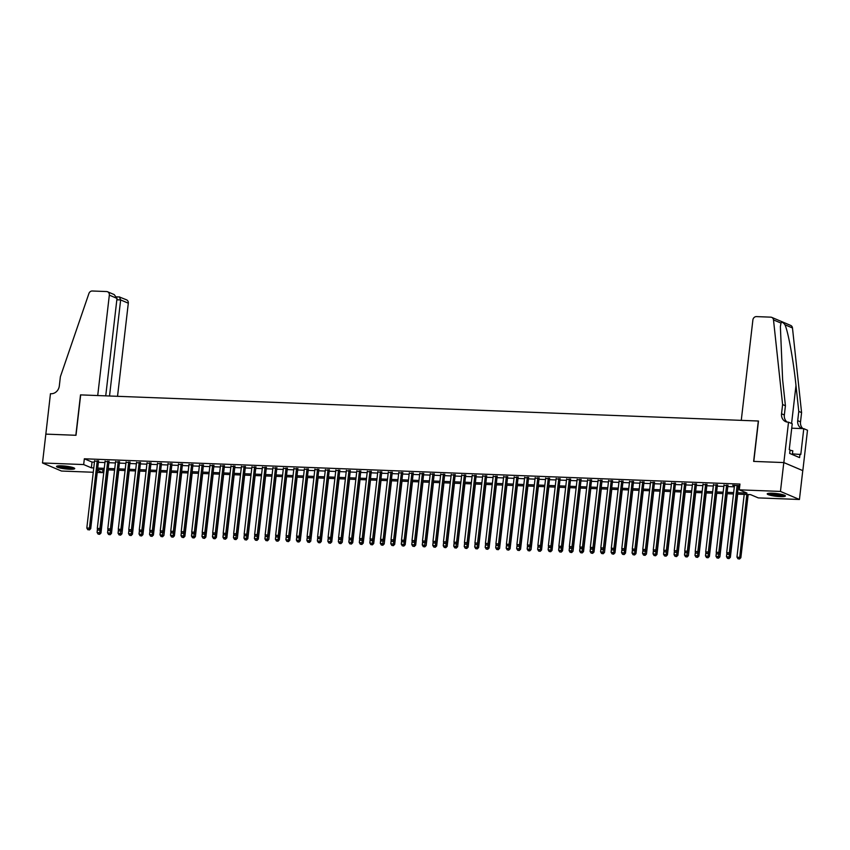 <?xml version="1.0" encoding="UTF-8"?>
<svg xmlns="http://www.w3.org/2000/svg" width="850" height="850" viewBox="0 0 850 850"><rect width="100%" height="100%" fill="white"/><g stroke="black" fill="none" stroke-linecap="round" stroke-linejoin="round"><path stroke-width="1.27" d="M61.625 465.832A9.169 1.381 6.6 0 1 74.726 468.584A9.169 1.381 6.6 0 1 69.626 469.232A9.169 1.381 6.6 0 1 56.514 466.48A9.169 1.381 6.6 0 1 61.625 465.832M772.31 493.223A9.169 1.381 6.6 0 1 785.421 495.986A9.169 1.381 6.6 0 1 780.311 496.623A9.169 1.381 6.6 0 1 767.21 493.871A9.169 1.381 6.6 0 1 772.31 493.223M45.783 434.116L75.841 435.274L80.516 394.878L97.718 395.547L109.331 295.131A3.527 3.103 -67 0 0 106.59 291.55L92.267 290.998A3.527 3.103 -67 0 0 88.91 293.516L60.382 376.72L59.319 385.953A8.224 7.246 113 0 1 51.032 393.741L50.458 393.72L45.836 434.138L76.001 435.285L80.676 394.889L758.317 421.016L753.642 461.401L783.796 462.57L802.772 470.624L799.436 499.481L758.264 497.898L750.571 494.626L737.449 494.126M102.988 469.668L102.648 472.621L97.229 472.409M93.266 472.26L61.476 471.038L42.5 462.974L83.672 464.567L91.364 467.829L93.766 467.925M98.515 461.274L94.562 461.114M109.012 461.678L105.049 461.518M119.499 462.081L115.536 461.922M129.986 462.485L126.023 462.326M140.473 462.889L136.521 462.729M150.971 463.293L147.008 463.144M161.458 463.696L157.494 463.547M171.944 464.1L167.981 463.951M182.442 464.504L178.479 464.355M192.929 464.908L188.966 464.759M203.416 465.311L199.452 465.163M213.903 465.715L209.95 465.566M224.4 466.119L220.437 465.97M234.887 466.522L230.924 466.374M245.374 466.926L241.411 466.777M255.871 467.33L251.908 467.181M266.358 467.744L262.395 467.585M276.845 468.148L272.882 467.989M287.332 468.552L283.379 468.392M297.829 468.956L293.866 468.796M308.316 469.359L304.353 469.2M318.803 469.763L314.84 469.604M329.301 470.167L325.337 470.018M339.788 470.571L335.824 470.422M350.274 470.974L346.311 470.826M360.761 471.378L356.809 471.229M371.259 471.782L367.296 471.633M381.746 472.186L377.783 472.037M392.233 472.589L388.269 472.441M402.719 472.993L398.767 472.844M413.217 473.397L409.254 473.248M423.704 473.801L419.741 473.652M434.191 474.204L430.228 474.056M444.688 474.619L440.725 474.459M455.175 475.022L451.212 474.863M465.662 475.426L461.699 475.267M476.149 475.83L472.196 475.671M486.646 476.234L482.683 476.074M497.133 476.638L493.17 476.478M507.62 477.041L503.657 476.892M518.117 477.445L514.154 477.296M528.604 477.849L524.641 477.7M539.091 478.252L535.128 478.104M549.578 478.656L545.626 478.507M560.076 479.06L556.112 478.911M570.562 479.464L566.599 479.315M581.049 479.868L577.086 479.719M591.547 480.271L587.584 480.123M602.034 480.675L598.071 480.526M612.521 481.079L608.558 480.93M623.008 481.493L619.055 481.334M633.505 481.897L629.542 481.737M643.992 482.301L640.029 482.141M654.479 482.704L650.516 482.545M664.966 483.108L661.013 482.949M675.463 483.512L671.5 483.353M685.95 483.916L681.987 483.756M696.437 484.319L692.474 484.171M706.934 484.723L702.971 484.574M717.421 485.127L713.458 484.978M727.908 485.531L723.945 485.382M737.609 492.745L746.98 493.106L739.287 489.834L739.957 484.064L84.341 458.788L92.034 462.06L94.435 462.156M98.398 462.304L104.933 462.559M108.885 462.708L115.419 462.963M119.382 463.112L125.906 463.367M129.869 463.516L136.393 463.771M140.356 463.919L146.891 464.174M150.843 464.323L157.377 464.578M161.341 464.727L167.864 464.982M171.827 465.131L178.351 465.386M182.314 465.545L188.849 465.789M192.812 465.949L199.336 466.193M203.299 466.353L209.822 466.597M213.786 466.756L220.32 467.001M224.273 467.16L230.807 467.404M234.77 467.564L241.294 467.808M245.257 467.967L251.781 468.223M255.744 468.371L262.278 468.626M266.241 468.775L272.765 469.03M276.728 469.179L283.252 469.434M287.215 469.582L293.749 469.837M297.702 469.986L304.236 470.241M308.199 470.39L314.723 470.645M318.686 470.794L325.21 471.049M329.173 471.197L335.707 471.453M339.671 471.601L346.194 471.856M350.158 472.005L356.681 472.26M360.644 472.409L367.179 472.664M371.131 472.823L377.666 473.067M381.629 473.227L388.152 473.471M392.116 473.631L398.639 473.875M402.603 474.034L409.137 474.279M413.089 474.438L419.624 474.683M423.587 474.842L430.111 475.097M434.074 475.246L440.598 475.501M444.561 475.649L451.095 475.904M455.058 476.053L461.582 476.308M465.545 476.457L472.069 476.712M476.032 476.861L482.566 477.116M486.519 477.264L493.053 477.519M497.016 477.668L503.54 477.923M507.503 478.072L514.027 478.327M517.99 478.476L524.524 478.731M528.487 478.879L535.011 479.134M538.974 479.283L545.498 479.538M549.461 479.697L555.996 479.942M559.948 480.101L566.482 480.346M570.446 480.505L576.969 480.749M580.933 480.909L587.456 481.153M591.419 481.312L597.954 481.557M601.917 481.716L608.441 481.971M612.404 482.12L618.928 482.375M622.891 482.524L629.425 482.779M633.378 482.928L639.912 483.183M643.875 483.331L650.399 483.586M654.362 483.735L660.886 483.99M664.849 484.139L671.383 484.394M675.336 484.543L681.87 484.797M685.833 484.946L692.357 485.201M696.32 485.35L702.844 485.605M706.807 485.754L713.341 486.009M717.304 486.158L723.828 486.413M727.791 486.572L734.315 486.816M738.278 486.976L739.617 487.018M739.755 485.807L732.657 485.223L734.442 485.786M738.395 485.934L739.734 485.987M783.796 462.57L780.459 491.428L799.436 499.481M45.836 434.116L42.5 462.974M84.341 458.788L83.672 464.567M739.287 489.834L780.459 491.428M97.729 468.074L104.263 468.329M108.226 468.478L114.75 468.733M118.713 468.881L125.237 469.136M129.2 469.285L135.734 469.54M139.687 469.689L146.221 469.944M150.184 470.092L156.708 470.348M160.671 470.507L167.195 470.751M171.158 470.911L177.692 471.155M181.645 471.314L188.179 471.559M192.143 471.718L198.666 471.962M202.629 472.122L209.153 472.366M213.116 472.526L219.651 472.781M223.614 472.929L230.137 473.184M234.101 473.333L240.624 473.588M244.587 473.737L251.122 473.992M255.074 474.141L261.609 474.396M265.572 474.544L272.096 474.799M276.059 474.948L282.582 475.203M286.546 475.352L293.08 475.607M297.043 475.756L303.567 476.011M307.53 476.159L314.054 476.414M318.017 476.563L324.551 476.818M328.504 476.967L335.038 477.222M339.001 477.381L345.525 477.626M349.488 477.785L356.012 478.029M359.975 478.189L366.509 478.433M370.473 478.592L376.996 478.837M380.959 478.996L387.483 479.241M391.446 479.4L397.981 479.644M401.933 479.804L408.467 480.059M412.431 480.207L418.954 480.462M422.918 480.611L429.441 480.866M433.404 481.015L439.939 481.27M443.891 481.419L450.426 481.674M454.389 481.822L460.913 482.078M464.876 482.226L471.399 482.481M475.362 482.63L481.897 482.885M485.86 483.034L492.384 483.289M496.347 483.438L502.871 483.692M506.834 483.841L513.368 484.096M517.321 484.256L523.855 484.5M527.818 484.659L534.342 484.904M538.305 485.063L544.829 485.308M548.792 485.467L555.326 485.711M559.289 485.871L565.813 486.115M569.776 486.274L576.3 486.519M580.263 486.678L586.798 486.933M590.75 487.082L597.284 487.337M601.247 487.486L607.771 487.741M611.734 487.889L618.258 488.144M622.221 488.293L628.756 488.548M632.719 488.697L639.242 488.952M643.206 489.101L649.729 489.356M653.692 489.504L660.227 489.759M664.179 489.908L670.714 490.163M674.677 490.312L681.201 490.567M685.164 490.716L691.688 490.971M695.651 491.119L702.185 491.374M706.138 491.534L712.672 491.778M716.635 491.938L723.159 492.182M727.122 492.341L733.646 492.586M97.463 470.422L102.648 472.621M733.486 493.967L726.963 493.723M722.999 493.563L716.476 493.319M712.513 493.159L705.978 492.904M702.026 492.756L695.491 492.501M691.528 492.352L685.004 492.097M681.041 491.948L674.518 491.693M670.554 491.544L664.02 491.289M660.057 491.141L653.533 490.886M649.57 490.737L643.046 490.482M639.083 490.333L632.549 490.078M628.596 489.929L622.062 489.674M618.099 489.526L611.575 489.271M607.612 489.122L601.088 488.867M597.125 488.718L590.591 488.463M586.638 488.304L580.104 488.059M576.141 487.9L569.617 487.656M565.654 487.496L559.13 487.252M555.167 487.092L548.633 486.848M544.669 486.689L538.146 486.444M534.183 486.285L527.659 486.03M523.696 485.881L517.161 485.626M513.209 485.478L506.674 485.223M502.711 485.074L496.188 484.819M492.224 484.67L485.701 484.415M481.737 484.266L475.203 484.011M471.24 483.862L464.716 483.608M460.753 483.459L454.229 483.204M450.266 483.055L443.732 482.8M439.779 482.651L433.245 482.396M429.282 482.248L422.758 481.993M418.795 481.844L412.271 481.589M408.308 481.429L401.774 481.185M397.811 481.026L391.287 480.781M387.324 480.622L380.8 480.377M376.837 480.218L370.303 479.974M366.35 479.814L359.816 479.57M355.853 479.411L349.329 479.156M345.366 479.007L338.842 478.752M334.879 478.603L328.344 478.348M324.392 478.199L317.858 477.944M313.894 477.796L307.371 477.541M303.408 477.392L296.884 477.137M292.921 476.988L286.386 476.733M282.423 476.584L275.899 476.329M271.936 476.181L265.413 475.926M261.449 475.777L254.915 475.522M250.962 475.373L244.428 475.118M240.465 474.969L233.941 474.714M229.978 474.555L223.454 474.311M219.491 474.151L212.957 473.907M208.994 473.748L202.47 473.503M198.507 473.344L191.983 473.099M188.02 472.94L181.486 472.696M177.533 472.536L170.999 472.281M167.036 472.132L160.512 471.877M156.549 471.729L150.025 471.474M146.062 471.325L139.528 471.07M135.564 470.921L129.041 470.666M125.078 470.517L118.554 470.263M114.591 470.114L108.067 469.859M104.104 469.71L97.569 469.455M92.034 462.06L91.364 467.829M737.12 485.392L729.321 552.798L726.697 552.691L734.496 485.286M738.459 485.446L730.596 553.339L729.321 552.798L728.747 554.423L727.696 554.391L728.747 554.423M729.258 554.646L730.596 553.339M726.697 552.691L727.696 554.391M744.207 494.381L736.95 557.048L740.86 557.696L748.17 494.541M739.001 558.79L737.949 558.747L739.511 559.003L746.831 494.487M737.949 558.747L736.95 557.048M740.86 557.696L739.511 559.003M784.157 495.104A7.937 1.19 6.6 0 1 782.956 495.412A7.937 1.19 6.6 0 1 774.722 494.987A7.937 1.19 6.6 0 1 768.634 493.308M770.026 493.212A7.342 1.105 -173.4 0 0 782.542 494.732A7.342 1.105 -173.4 0 0 782.829 494.689M767.826 493.467A9.106 1.371 -173.4 0 0 775.179 495.231A9.106 1.371 -173.4 0 0 783.923 495.624A9.106 1.371 -173.4 0 0 784.911 495.444M792.359 454.559L792.795 450.808L790.043 450.224M73.472 467.712A7.937 1.19 6.6 0 1 72.271 468.021A7.937 1.19 6.6 0 1 64.026 467.585A7.937 1.19 6.6 0 1 57.949 465.917M59.33 465.821A7.342 1.105 -173.4 0 0 71.846 467.341A7.342 1.105 -173.4 0 0 72.144 467.298M57.141 466.066A9.106 1.371 -173.4 0 0 64.494 467.829A9.106 1.371 -173.4 0 0 73.238 468.223A9.106 1.371 -173.4 0 0 74.216 468.042M741.264 420.357L752.888 319.94A3.527 3.103 -67 0 1 756.436 316.604L770.748 317.156A3.527 3.103 -67 0 1 773.5 319.908L782.606 404.558L781.543 413.791A8.224 7.246 -67 0 0 785.666 421.642A8.224 7.246 -67 0 0 787.95 422.152L788.524 422.174L783.849 462.57L753.801 461.412L758.476 421.016L741.264 420.357M771.736 317.369L790.702 325.433A3.527 3.103 113 0 1 792.476 327.962L801.582 412.622L798.777 411.421L795.982 385.464C793.454 360.719 788.258 332.053 784.975 324.774C783.073 322.288 781.756 321.725 781.012 323.085L780.374 326.591L782.627 379.791L785.421 405.748L784.348 414.981A8.224 7.246 -67 0 0 787.143 422.067M785.421 405.748L782.606 404.558M801.582 412.622L800.519 421.855A8.224 7.246 -67 0 0 802.921 428.623M802.018 428.591A8.224 7.246 -67 0 1 801.837 428.517A8.224 7.246 -67 0 1 797.704 420.654L798.777 411.421M783.849 462.57L802.825 470.634L807.5 430.238L803.781 428.655L800.796 454.506L792.434 453.868M788.524 422.174L792.242 423.757L789.257 449.608L790.075 449.958L789.671 453.422L799.574 457.619L799.967 454.166M803.781 428.655L791.732 428.188M117.534 396.312L128.308 303.195L120.647 299.933L116.843 299.795M109.522 396.004L120.647 299.933L119.436 297.011L126.544 299.827A3.527 3.103 113 0 1 128.308 303.195M105.729 395.856L117.002 298.392L109.331 295.131M107.567 291.763L114.187 294.578L117.002 298.392M726.633 484.989L718.824 552.394L716.21 552.287L724.009 484.882M727.972 485.042L720.109 552.936L718.824 552.394L718.25 554.019L717.209 553.987L718.25 554.019M718.771 554.242L720.109 552.936M716.21 552.287L717.209 553.987M716.136 484.585L708.337 551.99L705.713 551.884L713.511 484.479M717.474 484.638L709.622 552.532L708.337 551.99L707.763 553.616L706.711 553.584L707.763 553.616M708.273 553.839L709.622 552.532M705.713 551.884L706.711 553.584M705.649 484.181L697.85 551.586L695.226 551.48L703.024 484.075M706.987 484.234L699.136 552.128L697.85 551.586L697.276 553.212L696.224 553.169L697.276 553.212M697.786 553.435L699.136 552.128M695.226 551.48L696.224 553.169M695.162 483.777L687.363 551.183L684.739 551.076L692.537 483.671M696.501 483.831L688.638 551.724L687.363 551.183L686.779 552.808L685.737 552.766L686.779 552.808M687.299 553.031L688.638 551.724M684.739 551.076L685.737 552.766M726.888 553.01L726.463 556.644L730.362 557.292L737.673 494.126M728.514 558.376L727.462 558.344L729.024 558.599L729.343 554.572M727.462 558.344L726.463 556.644M730.362 557.292L729.024 558.599M716.391 552.606L715.976 556.24L719.876 556.888L727.186 493.723M718.016 557.972L716.975 557.94L718.537 558.195L718.016 557.972L718.845 554.157M716.975 557.94L715.976 556.24M719.876 556.888L718.537 558.195M705.904 552.202L705.479 555.836L709.389 556.484L716.699 493.319M707.529 557.568L706.477 557.536L708.039 557.791L708.358 553.754M706.477 557.536L705.479 555.836M709.389 556.484L708.039 557.791M695.417 551.799L694.992 555.433L698.902 556.081L706.201 492.915M697.043 557.164L695.991 557.122L697.553 557.388L697.871 553.35M695.991 557.122L694.992 555.433M698.902 556.081L697.553 557.388M684.664 483.374L676.866 550.768L674.252 550.673L682.051 483.267M686.003 483.416L678.151 551.321L676.866 550.768L676.292 552.404L675.24 552.362L676.292 552.404M676.802 552.628L678.151 551.321M674.252 550.673L675.24 552.362M684.919 551.395L684.505 555.029L688.404 555.677L695.714 492.511M686.545 556.761L685.504 556.718L687.066 556.984L686.545 556.761L687.374 552.946M685.504 556.718L684.505 555.029M688.404 555.677L687.066 556.984M674.178 482.97L666.379 550.364L663.754 550.269L671.553 482.864M675.516 483.013L667.664 550.917L666.379 550.364L665.805 552.001L664.753 551.958L665.805 552.001M666.315 552.224L667.664 550.917M663.754 550.269L664.753 551.958M674.433 550.991L674.018 554.625L677.918 555.273L685.227 492.108M676.058 556.357L675.006 556.314L676.568 556.58L676.887 552.543M675.006 556.314L674.018 554.625M677.918 555.273L676.568 556.58M663.691 482.556L655.892 549.961L653.268 549.865L661.066 482.46M665.029 482.609L657.167 550.513L655.892 549.961L655.318 551.597L654.266 551.554L655.318 551.597M655.828 551.82L657.167 550.513M653.268 549.865L654.266 551.554M663.946 550.588L663.521 554.221L667.431 554.869L674.741 491.704M665.571 555.953L664.519 555.911L666.081 556.176L666.4 552.139M664.519 555.911L663.521 554.221M667.431 554.869L666.081 556.176M653.204 482.152L645.405 549.557L642.781 549.461L650.579 482.056M654.543 482.205L646.68 550.109L645.405 549.557L644.821 551.193L643.779 551.151L644.821 551.193M645.341 551.416L646.68 550.109M642.781 549.461L643.779 551.151M653.459 550.184L653.034 553.817L656.944 554.466L664.243 491.3M655.084 555.549L654.032 555.507L655.594 555.773L655.913 551.735M654.032 555.507L653.034 553.817M656.944 554.466L655.594 555.773M642.706 481.748L634.907 549.153L632.283 549.058L640.082 481.652M644.045 481.801L636.193 549.695L634.907 549.153L634.334 550.789L633.282 550.747L634.334 550.789M634.844 551.002L636.193 549.695M632.283 549.058L633.282 550.747M642.961 549.78L642.547 553.414L646.446 554.062L653.756 490.896M644.587 555.146L643.546 555.103L645.107 555.358L644.587 555.146L645.416 551.331M643.546 555.103L642.547 553.414M646.446 554.062L645.107 555.358M632.219 481.344L624.421 548.749L621.796 548.654L629.595 481.249M633.558 481.397L625.706 549.291L624.421 548.749L623.847 550.386L622.795 550.343L623.847 550.386M624.357 550.598L625.706 549.291M621.796 548.654L622.795 550.343M632.474 549.376L632.049 553.01L635.959 553.648L643.269 490.493M634.1 554.742L633.048 554.699L634.61 554.954L634.929 550.928M633.048 554.699L632.049 553.01M635.959 553.648L634.61 554.954M621.732 480.941L613.934 548.346L611.309 548.25L619.108 480.845M623.071 480.994L615.209 548.888L613.934 548.346L613.36 549.982L612.308 549.939L613.36 549.982M613.87 550.194L615.209 548.888M611.309 548.25L612.308 549.939M621.987 548.972L621.562 552.606L625.472 553.244L632.772 490.089M623.613 554.338L622.561 554.296L624.123 554.551L624.442 550.524M622.561 554.296L621.562 552.606M625.472 553.244L624.123 554.551M611.235 480.537L603.436 547.942L600.822 547.846L608.621 480.441M612.574 480.59L604.722 548.484L603.436 547.942L602.862 549.578L601.821 549.536L602.862 549.578M603.372 549.791L604.722 548.484M600.822 547.846L601.821 549.536M611.49 548.558L611.076 552.202L614.975 552.84L622.285 489.685M613.126 553.934L612.074 553.892L613.636 554.147L613.944 550.12M612.074 553.892L611.076 552.202M614.975 552.84L613.636 554.147M600.748 480.133L592.949 547.538L590.325 547.432L598.124 480.038M602.087 480.186L594.235 548.08L592.949 547.538L592.376 549.174L591.324 549.132L592.376 549.174M592.886 549.387L594.235 548.08M590.325 547.432L591.324 549.132M601.003 548.154L600.589 551.799L604.488 552.436L611.798 489.281M602.629 553.531L601.588 553.488L603.149 553.743L602.629 553.531L603.457 549.716M601.588 553.488L600.589 551.799M604.488 552.436L603.149 553.743M590.261 479.729L582.463 547.134L579.838 547.028L587.637 479.634M591.6 479.783L583.748 547.676L582.463 547.134L581.889 548.771L580.837 548.728L581.889 548.771M582.399 548.983L583.748 547.676M579.838 547.028L580.837 548.728M590.516 547.751L590.091 551.384L594.001 552.032L601.311 488.877M592.142 553.127L591.09 553.084L592.652 553.339L592.971 549.312M591.09 553.084L590.091 551.384M594.001 552.032L592.652 553.339M579.774 479.326L571.976 546.731L569.351 546.624L577.15 479.23M581.113 479.379L573.251 547.273L571.976 546.731L571.391 548.367L570.35 548.324L571.391 548.367M571.912 548.579L573.251 547.273M569.351 546.624L570.35 548.324M580.029 547.347L579.604 550.981L583.514 551.629L590.814 488.474M581.655 552.723L580.603 552.681L582.165 552.936L582.484 548.909M580.603 552.681L579.604 550.981M583.514 551.629L582.165 552.936M569.277 478.922L561.478 546.327L558.854 546.221L566.653 478.816M570.616 478.975L562.764 546.869L561.478 546.327L560.904 547.963L559.852 547.921L560.904 547.963M561.414 548.176L562.764 546.869M558.854 546.221L559.852 547.921M569.532 546.943L569.117 550.577L573.017 551.225L580.327 488.07M571.157 552.319L570.116 552.277L571.678 552.532L571.157 552.319L571.986 548.505M570.116 552.277L569.117 550.577M573.017 551.225L571.678 552.532M558.79 478.518L550.991 545.923L548.367 545.817L556.166 478.412M560.129 478.571L552.277 546.465L550.991 545.923L550.418 547.549L549.366 547.517L550.418 547.549M550.928 547.772L552.277 546.465M548.367 545.817L549.366 547.517M559.045 546.539L558.62 550.173L562.53 550.821L569.84 487.666M560.671 551.916L559.619 551.873L561.181 552.128L561.499 548.101M559.619 551.873L558.62 550.173M562.53 550.821L561.181 552.128M548.303 478.114L540.504 545.519L537.88 545.413L545.679 478.008M549.642 478.168L541.779 546.061L540.504 545.519L539.931 547.145L538.879 547.113L539.931 547.145M540.441 547.368L541.779 546.061M537.88 545.413L538.879 547.113M548.558 546.136L548.133 549.769L552.043 550.418L559.353 487.252M550.184 551.501L549.132 551.469L550.694 551.724L551.013 547.697M549.132 551.469L548.133 549.769M552.043 550.418L550.694 551.724M537.806 477.711L530.007 545.116L527.393 545.009L535.192 477.604M539.144 477.764L531.293 545.657L530.007 545.116L529.433 546.741L528.392 546.709L529.433 546.741M529.954 546.964L531.293 545.657M527.393 545.009L528.392 546.709M538.071 545.732L537.646 549.366L541.546 550.014L548.856 486.848M539.697 551.097L538.645 551.066L540.207 551.321L540.526 547.283M538.645 551.066L537.646 549.366M541.546 550.014L540.207 551.321M527.319 477.307L519.52 544.712L516.896 544.606L524.694 477.201M528.658 477.36L520.806 545.254L519.52 544.712L518.946 546.338L517.894 546.306L518.946 546.338M519.456 546.561L520.806 545.254M516.896 544.606L517.894 546.306M527.574 545.328L527.159 548.962L531.059 549.61L538.369 486.444M529.199 550.694L528.158 550.662L529.72 550.917L529.199 550.694L530.028 546.879M528.158 550.662L527.159 548.962M531.059 549.61L529.72 550.917M516.832 476.903L509.033 544.308L506.409 544.202L514.207 476.797M518.171 476.956L510.319 544.85L509.033 544.308L508.459 545.934L507.408 545.891L508.459 545.934M508.969 546.157L510.319 544.85M506.409 544.202L507.408 545.891M517.087 544.924L516.662 548.558L520.572 549.206L527.882 486.041M518.712 550.29L517.661 550.247L519.222 550.513L519.541 546.476M517.661 550.247L516.662 548.558M520.572 549.206L519.222 550.513M506.345 476.499L498.546 543.894L495.922 543.798L503.721 476.393M507.684 476.542L499.821 544.446L498.546 543.894L497.962 545.53L496.921 545.487L497.962 545.53M498.483 545.753L499.821 544.446M495.922 543.798L496.921 545.487M506.6 544.521L506.175 548.154L510.085 548.803L517.384 485.637M508.226 549.886L507.174 549.844L508.736 550.109L509.054 546.072M507.174 549.844L506.175 548.154M510.085 548.803L508.736 550.109M495.848 476.096L488.049 543.49L485.435 543.394L493.234 475.989M497.186 476.138L489.334 544.043L488.049 543.49L487.475 545.126L486.423 545.084L487.475 545.126M487.985 545.349L489.334 544.043M485.435 543.394L486.423 545.084M496.103 544.117L495.688 547.751L499.587 548.399L506.897 485.233M497.728 549.482L496.687 549.44L498.249 549.706L497.728 549.482L498.557 545.668M496.687 549.44L495.688 547.751M499.587 548.399L498.249 549.706M485.361 475.692L477.562 543.086L474.938 542.991L482.736 475.586M486.699 475.734L478.848 543.639L477.562 543.086L476.988 544.722L475.936 544.68L476.988 544.722M477.498 544.946L478.848 543.639M474.938 542.991L475.936 544.68M485.616 543.713L485.201 547.347L489.101 547.995L496.411 484.829M487.241 549.079L486.189 549.036L487.751 549.302L488.07 545.264M486.189 549.036L485.201 547.347M489.101 547.995L487.751 549.302M474.874 475.277L467.075 542.683L464.451 542.587L472.249 475.182M476.212 475.331L468.35 543.235L467.075 542.683L466.501 544.319L465.449 544.276L466.501 544.319M467.011 544.542L468.35 543.235M464.451 542.587L465.449 544.276M464.387 474.874L456.578 542.279L453.964 542.183L461.763 474.778M465.726 474.927L457.863 542.821L456.578 542.279L456.004 543.915L454.962 543.872L456.004 543.915M456.524 544.128L457.863 542.821M453.964 542.183L454.962 543.872M453.889 474.47L446.091 541.875L443.466 541.779L451.265 474.374M455.228 474.523L447.376 542.417L446.091 541.875L445.517 543.511L444.465 543.469L445.517 543.511M446.027 543.724L447.376 542.417M443.466 541.779L444.465 543.469M475.129 543.309L474.704 546.943L478.614 547.591L485.924 484.426M476.754 548.675L475.703 548.633L477.264 548.898L477.583 544.861M475.703 548.633L474.704 546.943M478.614 547.591L477.264 548.898M464.642 542.906L464.217 546.539L468.116 547.188L475.426 484.022M466.267 548.271L465.216 548.229L466.777 548.494L467.096 544.457M465.216 548.229L464.217 546.539M468.116 547.188L466.777 548.494M454.144 542.502L453.73 546.136L457.629 546.773L464.939 483.618M455.77 547.867L454.729 547.825L456.291 548.08L455.77 547.867L456.599 544.053M454.729 547.825L453.73 546.136M457.629 546.773L456.291 548.08M443.402 474.066L435.604 541.471L432.979 541.376L440.778 473.971M444.741 474.119L436.889 542.013L435.604 541.471L435.03 543.108L433.978 543.065L435.03 543.108M435.54 543.32L436.889 542.013M432.979 541.376L433.978 543.065M443.658 542.098L443.233 545.732L447.142 546.369L454.453 483.214M445.283 547.464L444.231 547.421L445.793 547.676L446.112 543.649M444.231 547.421L443.233 545.732M447.142 546.369L445.793 547.676M432.916 473.663L425.117 541.067L422.493 540.972L430.291 473.567M434.254 473.716L426.392 541.609L425.117 541.067L424.533 542.704L423.491 542.661L424.533 542.704M425.053 542.916L426.392 541.609M422.493 540.972L423.491 542.661M433.171 541.684L432.746 545.328L436.656 545.966L443.955 482.811M434.796 547.06L433.744 547.018L435.306 547.273L435.625 543.246M433.744 547.018L432.746 545.328M436.656 545.966L435.306 547.273M422.418 473.259L414.619 540.664L412.006 540.558L419.804 473.163M423.757 473.312L415.905 541.206L414.619 540.664L414.046 542.3L412.994 542.258L414.046 542.3M414.556 542.513L415.905 541.206M412.006 540.558L412.994 542.258M422.673 541.28L422.259 544.924L426.158 545.562L433.468 482.407M424.299 546.656L423.257 546.614L424.819 546.869L424.299 546.656L425.127 542.842M423.257 546.614L422.259 544.924M426.158 545.562L424.819 546.869M411.931 472.855L404.132 540.26L401.508 540.154L409.307 472.759M413.27 472.908L405.418 540.802L404.132 540.26L403.559 541.896L402.507 541.854L403.559 541.896M404.069 542.109L405.418 540.802M401.508 540.154L402.507 541.854M412.186 540.876L411.772 544.51L415.671 545.158L422.981 482.003M413.812 546.253L412.76 546.21L414.322 546.465L414.641 542.438M412.76 546.21L411.772 544.51M415.671 545.158L414.322 546.465M401.444 472.451L393.646 539.856L391.021 539.75L398.82 472.356M402.783 472.504L394.921 540.398L393.646 539.856L393.072 541.492L392.02 541.45L393.072 541.492M393.582 541.705L394.921 540.398M391.021 539.75L392.02 541.45M401.699 540.472L401.274 544.106L405.184 544.754L412.494 481.599M403.325 545.849L402.273 545.806L403.835 546.061L404.154 542.034M402.273 545.806L401.274 544.106M405.184 544.754L403.835 546.061M390.957 472.047L383.159 539.452L380.534 539.346L388.333 471.941M392.296 472.101L384.434 539.994L383.159 539.452L382.574 541.089L381.533 541.046L382.574 541.089M383.095 541.301L384.434 539.994M380.534 539.346L381.533 541.046M391.212 540.069L390.788 543.702L394.697 544.351L401.997 481.196M392.838 545.445L391.786 545.403L393.348 545.657L393.667 541.631M391.786 545.403L390.788 543.702M394.697 544.351L393.348 545.657M380.46 471.644L372.661 539.049L370.037 538.942L377.836 471.538M381.799 471.697L373.947 539.591L372.661 539.049L372.087 540.674L371.036 540.642L372.087 540.674M372.598 540.898L373.947 539.591M370.037 538.942L371.036 540.642M380.715 539.665L380.301 543.299L384.2 543.947L391.51 480.792M382.341 545.041L381.299 544.999L382.861 545.254L382.341 545.041L383.169 541.227M381.299 544.999L380.301 543.299M384.2 543.947L382.861 545.254M369.973 471.24L362.174 538.645L359.55 538.539L367.349 471.134M371.312 471.293L363.46 539.187L362.174 538.645L361.601 540.271L360.549 540.239L361.601 540.271M362.111 540.494L363.46 539.187M359.55 538.539L360.549 540.239M370.228 539.261L369.803 542.895L373.713 543.543L381.023 480.377M371.854 544.627L370.802 544.595L372.364 544.85L372.683 540.823M370.802 544.595L369.803 542.895M373.713 543.543L372.364 544.85M359.486 470.836L351.688 538.241L349.063 538.135L356.862 470.73M360.825 470.889L352.962 538.783L351.688 538.241L351.114 539.867L350.062 539.835L351.114 539.867M351.624 540.09L352.962 538.783M349.063 538.135L350.062 539.835M359.741 538.858L359.316 542.491L363.226 543.139L370.526 479.974M361.367 544.223L360.315 544.191L361.877 544.446L362.196 540.409M360.315 544.191L359.316 542.491M363.226 543.139L361.877 544.446M348.989 470.433L341.19 537.837L338.576 537.731L346.375 470.326M350.328 470.486L342.476 538.379L341.19 537.837L340.616 539.463L339.575 539.431L340.616 539.463M341.126 539.686L342.476 538.379M338.576 537.731L339.575 539.431M349.244 538.454L348.829 542.087L352.729 542.736L360.039 479.57M350.88 543.819L349.828 543.788L351.39 544.043L351.698 540.005M349.828 543.788L348.829 542.087M352.729 542.736L351.39 544.043M338.502 470.029L330.703 537.434L328.079 537.327L335.877 469.922M339.841 470.082L331.989 537.976L330.703 537.434L330.129 539.059L329.078 539.017L330.129 539.059M330.639 539.283L331.989 537.976M328.079 537.327L329.078 539.017M338.757 538.05L338.342 541.684L342.242 542.332L349.552 479.166M340.382 543.416L339.341 543.384L340.903 543.639L340.382 543.416L341.211 539.601M339.341 543.384L338.342 541.684M342.242 542.332L340.903 543.639M328.015 469.625L320.216 537.019L317.592 536.924L325.391 469.519M329.354 469.668L321.502 537.572L320.216 537.019L319.642 538.656L318.591 538.613L319.642 538.656M320.152 538.879L321.502 537.572M317.592 536.924L318.591 538.613M328.27 537.646L327.845 541.28L331.755 541.928L339.065 478.763M329.896 543.012L328.844 542.969L330.406 543.235L330.724 539.197M328.844 542.969L327.845 541.28M331.755 541.928L330.406 543.235M317.528 469.221L309.729 536.616L307.105 536.52L314.904 469.115M318.867 469.264L311.004 537.168L309.729 536.616L309.145 538.252L308.104 538.209L309.145 538.252M309.666 538.475L311.004 537.168M307.105 536.52L308.104 538.209M317.783 537.242L317.358 540.876L321.268 541.524L328.567 478.359M319.409 542.608L318.357 542.566L319.919 542.831L320.237 538.794M318.357 542.566L317.358 540.876M321.268 541.524L319.919 542.831M307.031 468.817L299.232 536.212L296.608 536.116L304.406 468.711M308.369 468.86L300.517 536.764L299.232 536.212L298.658 537.848L297.606 537.806L298.658 537.848M299.168 538.071L300.517 536.764M296.608 536.116L297.606 537.806M307.286 536.839L306.871 540.472L310.771 541.121L318.081 477.955M308.911 542.204L307.87 542.162L309.432 542.428L308.911 542.204L309.74 538.39M307.87 542.162L306.871 540.472M310.771 541.121L309.432 542.428M296.544 468.403L288.745 535.808L286.121 535.712L293.919 468.308M297.882 468.456L290.031 536.361L288.745 535.808L288.171 537.444L287.119 537.402L288.171 537.444M288.681 537.668L290.031 536.361M286.121 535.712L287.119 537.402M296.799 536.435L296.384 540.069L300.284 540.717L307.594 477.551M298.424 541.801L297.373 541.758L298.934 542.024L299.253 537.986M297.373 541.758L296.384 540.069M300.284 540.717L298.934 542.024M286.057 467.999L278.258 535.404L275.634 535.309L283.433 467.904M287.396 468.053L279.533 535.946L278.258 535.404L277.684 537.041L276.632 536.998L277.684 537.041M278.194 537.253L279.533 535.946M275.634 535.309L276.632 536.998M286.312 536.031L285.887 539.665L289.797 540.313L297.107 477.147M287.938 541.397L286.886 541.354L288.447 541.62L288.766 537.582M286.886 541.354L285.887 539.665M289.797 540.313L288.447 541.62M275.559 467.596L267.761 535.001L265.147 534.905L272.946 467.5M276.898 467.649L269.046 535.543L267.761 535.001L267.187 536.637L266.146 536.594L267.187 536.637M267.707 536.849L269.046 535.543M265.147 534.905L266.146 536.594M275.825 535.628L275.4 539.261L279.299 539.899L286.609 476.744M277.451 540.993L276.399 540.951L277.961 541.206L278.279 537.179M276.399 540.951L275.4 539.261M279.299 539.899L277.961 541.206M265.072 467.192L257.274 534.597L254.649 534.501L262.448 467.096M266.411 467.245L258.559 535.139L257.274 534.597L256.7 536.233L255.648 536.191L256.7 536.233M257.21 536.446L258.559 535.139M254.649 534.501L255.648 536.191M265.327 535.224L264.913 538.858L268.812 539.495L276.123 476.34M266.953 540.589L265.912 540.547L267.474 540.802L266.953 540.589L267.782 536.775M265.912 540.547L264.913 538.858M268.812 539.495L267.474 540.802M254.586 466.788L246.787 534.193L244.163 534.097L251.961 466.692M255.924 466.841L248.072 534.735L246.787 534.193L246.213 535.829L245.161 535.787L246.213 535.829M246.723 536.042L248.072 534.735M244.163 534.097L245.161 535.787M254.841 534.809L254.416 538.454L258.326 539.091L265.636 475.936M256.466 540.186L255.414 540.143L256.976 540.398L257.295 536.371M255.414 540.143L254.416 538.454M258.326 539.091L256.976 540.398M244.099 466.384L236.3 533.789L233.676 533.683L241.474 466.289M245.438 466.438L237.575 534.331L236.3 533.789L235.716 535.426L234.674 535.383L235.716 535.426M236.236 535.638L237.575 534.331M233.676 533.683L234.674 535.383M244.354 534.406L243.929 538.05L247.839 538.688L255.138 475.533M245.979 539.782L244.928 539.739L246.489 539.994L246.808 535.967M244.928 539.739L243.929 538.05M247.839 538.688L246.489 539.994M233.601 465.981L225.803 533.386L223.189 533.279L230.988 465.885M234.94 466.034L227.088 533.928L225.803 533.386L225.229 535.022L224.177 534.979L225.229 535.022M225.739 535.234L227.088 533.928M223.189 533.279L224.177 534.979M233.856 534.002L233.442 537.636L237.341 538.284L244.651 475.129M235.482 539.378L234.441 539.336L236.002 539.591L235.482 539.378L236.311 535.564M234.441 539.336L233.442 537.636M237.341 538.284L236.002 539.591M223.114 465.577L215.316 532.982L212.691 532.876L220.49 465.481M224.453 465.63L216.601 533.524L215.316 532.982L214.742 534.618L213.69 534.576L214.742 534.618M215.252 534.831L216.601 533.524M212.691 532.876L213.69 534.576M223.369 533.598L222.955 537.232L226.854 537.88L234.164 474.725M224.995 538.974L223.943 538.932L225.505 539.187L225.824 535.16M223.943 538.932L222.955 537.232M226.854 537.88L225.505 539.187M212.627 465.173L204.829 532.578L202.204 532.472L210.003 465.067M213.966 465.226L206.104 533.12L204.829 532.578L204.255 534.214L203.203 534.172L204.255 534.214M204.765 534.427L206.104 533.12M202.204 532.472L203.203 534.172M212.883 533.194L212.458 536.828L216.367 537.476L223.678 474.321M214.508 538.571L213.456 538.528L215.018 538.783L215.337 534.756M213.456 538.528L212.458 536.828M216.367 537.476L215.018 538.783M202.141 464.769L194.342 532.174L191.718 532.068L199.516 464.663M203.479 464.822L195.617 532.716L194.342 532.174L193.758 533.811L192.716 533.768L193.758 533.811M194.278 534.023L195.617 532.716M191.718 532.068L192.716 533.768M202.396 532.791L201.971 536.424L205.87 537.072L213.18 473.918M204.021 538.167L202.969 538.124L204.531 538.379L204.85 534.352M202.969 538.124L201.971 536.424M205.87 537.072L204.531 538.379M191.643 464.366L183.844 531.771L181.22 531.664L189.019 464.259M192.982 464.419L185.13 532.312L183.844 531.771L183.271 533.396L182.219 533.364L183.271 533.396M183.781 533.619L185.13 532.312M181.22 531.664L182.219 533.364M191.898 532.387L191.484 536.021L195.383 536.669L202.693 473.503M193.524 537.753L192.482 537.721L194.044 537.976L193.524 537.753L194.352 533.949M192.482 537.721L191.484 536.021M195.383 536.669L194.044 537.976M181.156 463.962L173.357 531.367L170.733 531.261L178.532 463.856M182.495 464.015L174.643 531.909L173.357 531.367L172.784 532.992L171.732 532.961L172.784 532.992M173.294 533.216L174.643 531.909M170.733 531.261L171.732 532.961M181.411 531.983L180.986 535.617L184.896 536.265L192.206 473.099M183.037 537.349L181.985 537.317L183.547 537.572L183.866 533.534M181.985 537.317L180.986 535.617M184.896 536.265L183.547 537.572M170.669 463.558L162.871 530.963L160.246 530.857L168.045 463.452M172.008 463.611L164.146 531.505L162.871 530.963L162.286 532.589L161.245 532.557L162.286 532.589M162.807 532.812L164.146 531.505M160.246 530.857L161.245 532.557M170.924 531.579L170.499 535.213L174.409 535.861L181.709 472.696M172.55 536.945L171.498 536.913L173.06 537.168L173.379 533.131M171.498 536.913L170.499 535.213M174.409 535.861L173.06 537.168M160.172 463.154L152.373 530.559L149.759 530.453L157.558 463.048M161.511 463.207L153.659 531.101L152.373 530.559L151.799 532.185L150.748 532.142L151.799 532.185M152.309 532.408L153.659 531.101M149.759 530.453L150.748 532.142M160.427 531.176L160.012 534.809L163.912 535.457L171.222 472.292M162.053 536.541L161.011 536.509L162.573 536.764L162.053 536.541L162.881 532.727M161.011 536.509L160.012 534.809M163.912 535.457L162.573 536.764M149.685 462.751L141.886 530.145L139.262 530.049L147.061 462.644M151.024 462.804L143.172 530.697L141.886 530.145L141.312 531.781L140.261 531.739L141.312 531.781M141.822 532.004L143.172 530.697M139.262 530.049L140.261 531.739M149.94 530.772L149.526 534.406L153.425 535.054L160.735 471.888M151.566 536.138L150.514 536.095L152.076 536.361L152.394 532.323M150.514 536.095L149.526 534.406M153.425 535.054L152.076 536.361M139.198 462.347L131.399 529.741L128.775 529.646L136.574 462.241M140.537 462.389L132.674 530.294L131.399 529.741L130.826 531.378L129.774 531.335L130.826 531.378M131.336 531.601L132.674 530.294M128.775 529.646L129.774 531.335M139.453 530.368L139.028 534.002L142.938 534.65L150.248 471.484M141.079 535.734L140.027 535.691L141.589 535.957L141.907 531.919M140.027 535.691L139.028 534.002M142.938 534.65L141.589 535.957M128.711 461.943L120.912 529.337L118.288 529.242L126.087 461.837M130.05 461.986L122.188 529.89L120.912 529.337L120.328 530.974L119.287 530.931L120.328 530.974M120.849 531.197L122.188 529.89M118.288 529.242L119.287 530.931M128.966 529.964L128.541 533.598L132.451 534.246L139.751 471.081M130.592 535.33L129.54 535.288L131.102 535.553L131.421 531.516M129.54 535.288L128.541 533.598M132.451 534.246L131.102 535.553M118.214 461.529L110.415 528.934L107.791 528.838L115.589 461.433M119.552 461.582L111.701 529.486L110.415 528.934L109.841 530.57L108.789 530.528L109.841 530.57M110.351 530.793L111.701 529.486M107.791 528.838L108.789 530.528M118.469 529.561L118.054 533.194L121.954 533.842L129.264 470.677M120.094 534.926L119.053 534.884L120.615 535.149L120.094 534.926L120.923 531.112M119.053 534.884L118.054 533.194M121.954 533.842L120.615 535.149M107.727 461.125L99.928 528.53L97.304 528.434L105.103 461.029M109.066 461.178L101.214 529.072L99.928 528.53L99.354 530.166L98.302 530.124L99.354 530.166M99.864 530.379L101.214 529.072M97.304 528.434L98.302 530.124M107.982 529.157L107.557 532.791L111.467 533.439L118.777 470.273M109.608 534.523L108.556 534.48L110.118 534.746L110.436 530.708M108.556 534.48L107.557 532.791M111.467 533.439L110.118 534.746M97.24 460.721L89.441 528.126L86.817 528.031L94.616 460.626M98.579 460.774L90.716 528.668L89.441 528.126L88.868 529.763L87.816 529.72L88.868 529.763M89.377 529.975L90.716 528.668M86.817 528.031L87.816 529.72M97.495 528.753L97.07 532.387L100.98 533.024L108.279 469.869M99.121 534.119L98.069 534.076L99.631 534.331L99.949 530.304M98.069 534.076L97.07 532.387M100.98 533.024L99.631 534.331M784.348 414.981L781.543 413.791M797.704 420.654L800.519 421.855M792.476 327.962L784.975 324.774M781.012 323.085L773.5 319.908M795.982 385.464L791.584 423.47M119.701 296.969L116.726 296.852"/></g></svg>
